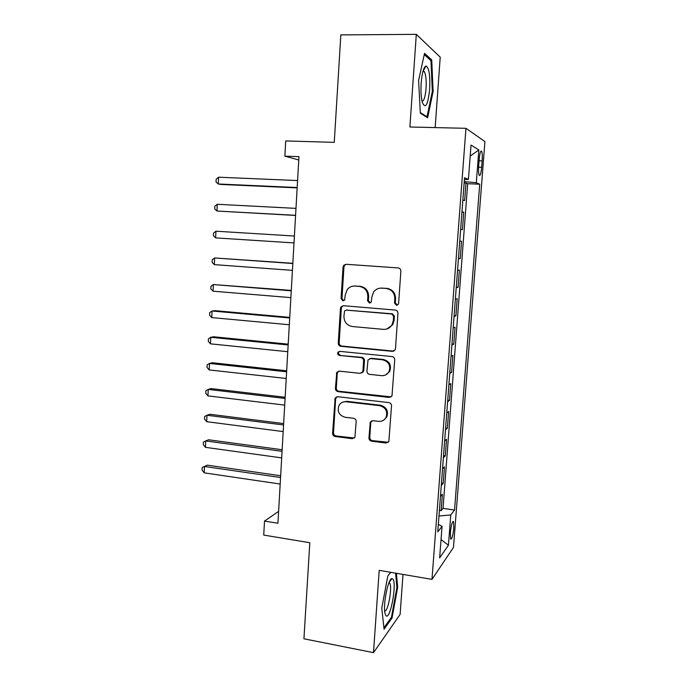 <?xml version="1.0" encoding="UTF-8"?>
<svg xmlns="http://www.w3.org/2000/svg" width="687" height="687" viewBox="0 0 687 687"><rect width="100%" height="100%" fill="white"/><g stroke="black" fill="none" stroke-linecap="round" stroke-linejoin="round"><path stroke-width="1.03" d="M396.433 305.243L398.331 304.272L398.632 303.302L400.865 271.167C400.813 269.321 399.894 268.239 398.125 267.93L346.076 264.28L343.732 265.302L343.045 267.063L341.061 298.596L342.907 300.829L344.608 300.056L345.278 294.852L347.236 289.579C349.254 287.08 351.838 285.904 354.981 286.058L359.267 286.385C364.797 287.389 367.648 290.816 367.828 296.664L367.554 300.769L369.434 303.019L371.229 302.151L371.856 296.982L373.556 292.078C375.617 289.296 378.357 287.973 381.766 288.119L386.128 288.454C391.753 289.476 394.647 292.937 394.819 298.828L394.527 302.967L396.433 305.243M380.418 288.119L386.91 288.36C392.517 289.382 395.411 292.825 395.575 298.699L395.291 302.83L397.352 305.105M353.874 286.041L360.125 286.299C365.639 287.303 368.481 290.713 368.661 296.544L368.395 300.631L370.319 302.881M453.806 527.942L453.523 521.613C452.295 521.167 451.247 524.868 450.371 532.717L450.655 539.037C451.891 539.424 452.948 535.731 453.806 527.942M368.953 437.92C369.005 439.697 369.889 440.788 371.598 441.183L386.042 443.046L388.859 441.518L391.521 405.871C391.47 404.068 390.577 402.968 388.833 402.591L337.703 396.708L335.153 397.945L332.594 433.282C332.645 435.043 333.513 436.116 335.187 436.503L352.225 438.692L354.896 437.327L356.184 421.543C356.132 419.766 355.256 418.684 353.556 418.297L345.054 417.267C338.889 415.266 336.913 411.23 339.146 405.15C340.786 402.668 343.088 401.543 346.05 401.766L379.696 405.682C385.716 407.468 387.837 411.367 386.06 417.361C384.437 420.264 381.955 421.595 378.631 421.346L372.981 420.659L370.259 422.084L368.953 437.92L369.769 437.387C369.821 439.165 370.705 440.247 372.414 440.642L388.344 442.256M435.154 127.593L440.221 57.158L416.305 34.35L340.829 34.9L334.26 142.355L285.715 140.938L284.865 156.164L298.948 156.653L277.934 523.245L264.512 521.089L263.731 535.079L309.803 542.721L303.937 638.798L373.505 652.65L400.117 614.393L402.994 574.418M416.305 34.35L409.89 127.001L465.958 128.314L431.977 579.381L379.198 570.347L373.505 652.65M392.371 351.358L395.128 349.898L395.489 348.661L397.936 313.315C397.885 311.477 396.983 310.395 395.223 310.06L343.457 305.706L341.027 306.814L340.443 308.42L338.262 343.114C338.322 344.908 339.198 345.973 340.889 346.317L392.371 351.358L394.003 351.023M394.716 359.833L391.985 395.935L389.194 397.438L338.021 391.642C336.338 391.272 335.471 390.199 335.411 388.421L336.793 372.354L339.318 371.143L359.911 373.333L362.547 372.019L362.951 370.705L363.603 360.855C363.543 359.052 362.659 357.97 360.941 357.618L339.464 355.445C337.789 354.913 337.291 353.822 337.97 352.182L339.722 351.358L392.011 356.562C393.763 356.922 394.664 358.013 394.716 359.833M439.397 510.398L441.14 510.656L442.376 494.288L440.444 496.512M441.458 483.098L443.209 483.347L444.455 466.877L442.54 468.843M443.536 455.627L445.288 455.859L446.541 439.285L444.644 441.002M445.623 427.992L447.383 428.199L448.645 411.522L446.765 412.981M447.726 400.169L449.496 400.375L450.766 383.586L448.894 384.789M449.848 372.182L451.617 372.363L452.896 355.48L451.033 356.416M451.977 344.015L453.755 344.187L455.043 327.192L453.197 327.862M454.116 315.677L455.902 315.822L457.198 298.716L455.369 299.128M456.271 287.149L458.066 287.286L459.371 270.068L457.551 270.206M458.444 258.441L460.238 258.561L461.552 241.24L459.749 241.128M460.633 229.398L462.428 229.656L463.751 212.223L461.965 211.802M461.939 212.128L463.751 212.223M479.191 159.204L478.693 165.73C478.384 170.445 478.547 173.622 479.183 175.271C480.204 176.284 481.029 173.631 481.656 167.31L482.154 160.904C482.463 156.181 482.3 152.969 481.664 151.269C480.651 150.23 479.827 152.875 479.191 159.204M465.958 128.314L484.919 141.565L453.463 547.427L431.977 579.381M441.14 510.656L443.021 508.354L454.528 510.055L479.715 184.202L476.306 182.759L464.249 181.591M454.528 510.055L450.758 514.967L448.431 545.22L439.646 557.853L442.05 526.319L437.774 531.893L464.541 177.744L468.422 179.393L471.033 145.069L478.83 149.946L476.306 182.759M388.988 371.676L389.538 371.727M459.749 241.094L461.552 241.24M460.238 258.561L458.435 258.578M458.066 287.286L456.237 287.578M455.902 315.822L454.064 316.389M453.755 344.187L451.9 345.02M451.617 372.363L449.745 373.462M449.496 400.375L447.615 401.732M447.383 428.199L445.485 429.813M445.288 455.859L443.381 457.731M443.209 483.347L441.286 485.469M443.021 508.354L467.684 183.712L465.966 183.017L464.635 200.561L462.858 200.029M278.613 511.377L264.512 521.089M284.865 156.164L298.759 159.994M464.146 182.948L465.966 183.017M467.684 183.712L479.715 184.202M464.403 179.573L468.422 179.393M384.943 407.923L384.909 408.525M442.05 526.319L438.34 524.353M438.976 516.014L450.758 514.967M470.191 156.069L478.83 149.946M448.431 545.22L441.037 539.578M418.606 80.465L420.324 113.183L427.606 117.743L433.111 91.526L431.728 59.863L424.523 53.354L418.606 80.465M390.757 572.323L387.812 575.912L381.774 608.124L384.067 629.206L392.054 617.974L397.687 587.179L396.39 573.293M430.071 59.863L431.728 59.863M432.295 91.517L433.111 91.526M391.066 617.785L392.054 617.974M396.888 587.042L397.687 587.179M346.291 264.297L344.634 265.276L343.947 267.028L341.971 298.476L343.775 300.7M343.251 305.698L341.937 306.668L341.353 308.265L339.172 342.856C339.232 344.642 340.099 345.707 341.791 346.05L393.136 351.074M393.617 316.269L391.719 313.993L346.3 310.112L344.591 310.902L343.921 316.286C344.101 322.057 346.918 325.475 352.379 326.54L383.355 329.356C387.056 329.545 389.933 328.06 391.985 324.899L393.316 320.614L393.617 316.269L394.381 316.089L392.483 313.822L391.719 313.993M346.265 310.103L392.483 313.822M386.961 328.953L392.758 324.693L394.08 320.425L393.316 320.614M394.381 316.089L394.08 320.425M338.579 371.169L337.248 373.419L336.321 388.043C336.381 389.812 337.248 390.877 338.931 391.247L391.204 396.88M361.637 372.947L363.389 371.676L363.792 370.37L364.445 360.546C364.385 358.743 363.5 357.669 361.791 357.317L339.464 355.445M339.455 351.349L338.88 351.899C338.202 353.539 338.7 354.629 340.366 355.162M381.594 375.643C384.814 375.841 387.262 374.544 388.936 371.761C390.955 365.596 388.859 361.611 382.668 359.816L370.654 358.597L368.009 359.936L366.944 371.126C366.995 372.921 367.888 374.003 369.606 374.363L381.594 375.643M385.819 374.844L389.709 371.418C391.719 365.269 389.632 361.302 383.458 359.507L382.668 359.816M369.855 358.631L371.478 358.296L383.458 359.507M371.693 420.813L370.757 422.737L369.769 437.387M383.758 420.075L386.841 416.889C388.61 410.903 386.498 407.022 380.486 405.244L379.696 405.682M342.624 402.204L346.935 401.337L380.486 405.244M336.793 396.76L335.642 398.864L333.504 432.767C333.564 434.519 334.432 435.592 336.098 435.979L354.363 438.023M297.583 180.561L218.586 177.203L218.26 183.987L221.068 184.46L297.162 187.886M218.586 177.203L216.156 179.255L216.027 181.961L218.26 183.987L297.179 187.534M429.667 89.336C430.277 75.355 429.057 67.584 426.017 65.995C423.699 67 422.093 72.624 421.191 82.887C420.71 90.813 421.062 97.245 422.247 102.191C425.39 109.525 427.864 105.24 429.667 89.336M422.016 101.221C423.948 101.144 425.296 96.919 426.043 88.546C426.49 80.379 425.906 74.728 424.317 71.603L423.063 70.941M424.248 54.634L430.972 60.671L432.329 91.362L426.988 116.773L420.289 112.556M426.026 116.756L426.988 116.773M392.809 579.004L391.951 578.609C388.241 577.965 382.788 604.886 384.995 613.405L386 615.724C390.302 620.516 397.172 582.937 392.809 579.004M384.651 610.941C387.983 612.649 392.62 586.569 389.641 583.134L388.971 582.679M395.583 573.147L396.923 587.394L391.453 617.244L383.921 627.798M295.985 208.384L217.272 204.279L216.946 211.021L295.582 215.452M217.272 204.279L214.851 206.237L214.722 208.925L216.946 211.021L295.59 215.314M215.641 237.9L213.425 235.735L213.554 233.056L215.967 231.201L294.397 236.036L215.967 231.201L215.641 237.9L294.002 242.915M292.834 263.301L214.662 257.96L214.335 264.624L292.43 270.36M292.825 263.516L214.662 257.96L212.266 259.729L212.137 262.382L214.335 264.624M291.279 290.412L213.365 284.555L213.047 291.185L290.867 297.634M291.262 290.833L213.365 284.555L210.978 286.239L210.849 288.875L213.047 291.185M289.734 317.368L214.885 310.653L212.077 311.005L211.759 317.592L289.313 324.745M289.699 317.978L212.077 311.005L209.707 312.594L209.578 315.213L211.759 317.592M288.205 344.153L213.605 336.776L210.797 337.3L210.48 343.844L287.767 351.692M288.154 344.968L210.797 337.3L208.436 338.794L208.307 341.405L210.48 343.844M286.677 370.791L212.335 362.753L209.526 363.432L209.209 369.941L286.23 378.477M286.616 371.796L209.526 363.432L207.173 364.84L207.053 367.433L209.209 369.941M285.157 397.266L211.072 388.576L208.264 389.417L207.946 395.892L284.71 405.107M285.088 398.46L208.264 389.417L205.92 390.74L205.799 393.325L207.946 395.892M283.645 423.578L209.81 414.252L207.01 415.257L206.693 421.689L283.19 431.573M283.568 424.97L207.01 415.257L204.674 416.485L204.554 419.053L206.693 421.689M282.151 449.745L208.565 439.774L205.756 440.942L205.447 447.34L281.679 457.886M282.056 451.325L205.756 440.942L203.438 442.093L203.309 444.644L205.447 447.34M280.657 475.756L207.319 465.159L204.511 466.482L204.202 472.845L280.184 484.043M280.554 477.517L204.511 466.482L202.201 467.546L207.319 465.159M204.202 472.845L202.081 470.08L202.201 467.546M479.071 160.792L482.154 160.904M478.599 167.207L481.656 167.31M395.575 298.699L394.819 298.828M386.91 288.36L386.128 288.454M382.565 288.025L381.766 288.119M368.395 300.631L367.554 300.769M368.661 296.544L367.828 296.664M360.125 286.299L359.267 286.385M355.857 285.964L354.981 286.058M341.971 298.476L341.061 298.596M343.947 267.028L343.045 267.063M395.291 302.83L394.527 302.967M341.791 346.05L340.889 346.317M339.172 342.856L338.262 343.114M341.353 308.265L340.443 308.42M347.193 309.949L346.3 310.112M389.958 397.017L389.194 397.438M338.931 391.247L338.021 391.642M336.321 388.043L335.411 388.421M337.248 373.419L336.338 373.762M363.792 370.37L362.951 370.705M364.445 360.546L363.603 360.855M361.791 357.317L360.941 357.618M371.478 358.296L370.654 358.597M370.757 422.737L369.932 423.226M346.935 401.337L346.05 401.766M353.092 438.16L352.225 438.692M336.098 435.979L335.187 436.503M333.504 432.767L332.594 433.282M335.642 398.864L334.732 399.284M386.815 442.497L386.042 443.046M372.414 440.642L371.598 441.183M452.87 521.51L453.523 521.613M480.788 151.243L481.664 151.269M344.634 265.276L343.732 265.302M341.937 306.668L341.027 306.814M392.758 324.693L391.985 324.899M337.703 372.01L336.793 372.354M363.389 371.676L362.547 372.019M338.88 351.899L337.97 352.182M389.709 371.418L388.936 371.761M371.074 421.595L370.259 422.084M386.841 416.889L386.06 417.361M336.063 397.533L335.153 397.945M423.218 70.907L426.017 65.995M422.883 71.594L424.317 71.603M389.1 582.37L391.951 578.609M388.842 582.997L389.641 583.134"/></g></svg>
